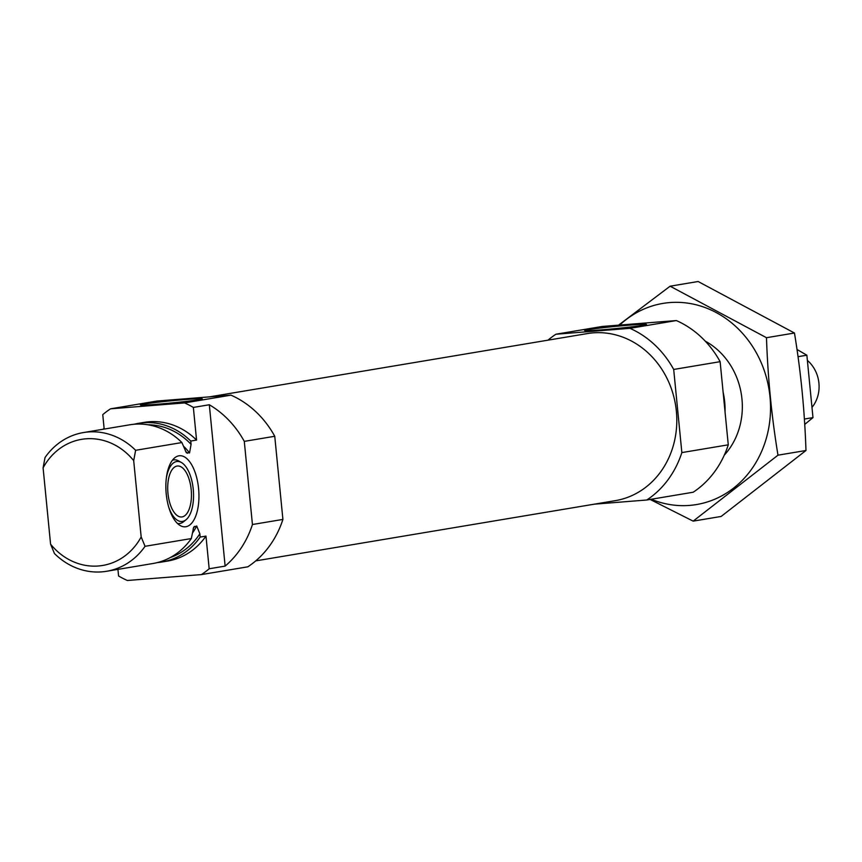<?xml version="1.0" encoding="UTF-8"?>
<svg xmlns="http://www.w3.org/2000/svg" width="862" height="862" viewBox="0 0 862 862"><rect width="100%" height="100%" fill="white"/><g stroke="black" fill="none" stroke-linecap="round" stroke-linejoin="round"><path stroke-width="1.29" d="M117.932 569.373L118.579 575.988A95.887 85.133 -99.5 0 0 127.36 580.492L201.406 574.588A95.887 85.133 -99.5 0 0 209.175 568.769L205.975 536.099L200.167 537.069A70.318 62.43 -99.5 0 1 161.776 562.035A70.318 62.43 -99.5 0 1 157.326 562.595M161.776 562.035L167.584 561.065A70.318 62.43 -99.5 0 0 205.975 536.099M201.406 574.588L247.825 566.819A95.887 85.133 -99.5 0 0 282.908 519.42L252.437 524.516L244.291 441.376A95.887 85.133 -99.5 0 0 209.315 404.752L193.357 407.424L196.558 440.094A70.318 62.43 -99.5 0 0 144.353 422.358L138.545 423.328A70.318 62.43 -99.5 0 0 134.16 424.244M193.357 407.424A95.887 85.133 -99.5 0 0 184.576 402.92L110.53 408.825A95.887 85.133 -99.5 0 0 102.761 414.644L104.183 429.082M282.908 519.42L274.752 436.269L244.291 441.376M274.752 436.269A95.887 85.133 -99.5 0 0 230.994 395.152L184.576 402.92M230.994 395.152L156.959 401.045L110.53 408.825M104.076 428.026A95.887 85.133 -99.5 0 0 103.224 429.244M209.315 404.752L225.133 566.097A95.887 85.133 -99.5 0 0 252.437 524.516M225.133 566.097L209.175 568.769M196.558 440.094L190.75 441.064A70.318 62.43 -99.5 0 0 138.545 423.328M192.377 533.169A62.969 55.901 -99.5 0 0 196.719 525.992L199.844 533.772L200.167 537.069M190.75 441.064L191.073 444.372L189.554 452.927L186.321 452.712L181.904 442.551A70.318 62.43 -99.5 0 0 129.699 424.804L83.42 432.562A70.318 62.43 -99.5 0 0 45.039 457.517L43.1 467.861A63.928 56.752 -99.5 0 1 133.696 460.642L141.174 536.94L145.042 546.303L191.321 538.556L193.702 527.124L196.719 525.992M141.174 536.94A63.928 56.752 -99.5 0 1 50.578 544.159L54.446 553.523A70.318 62.43 -99.5 0 0 106.651 571.269L152.93 563.511A70.318 62.43 -99.5 0 0 191.321 538.556M106.651 571.269A70.318 62.43 -99.5 0 0 145.042 546.303M181.904 442.551L135.625 450.298A70.318 62.43 -99.5 0 0 83.42 432.562M135.625 450.298L133.696 460.642M50.578 544.159L43.1 467.861M725.039 411.842A70.318 62.43 -99.5 0 0 724.694 401.918A70.318 62.43 -99.5 0 0 723.11 392.113M594.241 504.184L646.78 500.003L693.199 492.224A95.887 85.133 -99.5 0 0 728.271 444.824L720.126 361.674A95.887 85.133 -99.5 0 0 676.368 320.556L602.322 326.45L555.904 334.23A95.887 85.133 -99.5 0 0 547.995 340.167M646.78 500.003A95.887 85.133 -99.5 0 0 681.853 452.593L728.271 444.824M681.853 452.593L673.696 369.453L720.126 361.674M673.696 369.453A95.887 85.133 -99.5 0 0 629.939 328.336L676.368 320.556M588.013 329.683A31.097 1.099 -5.6 0 0 584.63 330.555A31.097 1.099 -5.6 0 0 615.662 328.584A31.097 1.099 -5.6 0 0 646.489 324.5A31.097 1.099 -5.6 0 0 623.291 325.664A31.097 1.099 -5.6 0 0 588.013 329.683M629.939 328.336L555.904 334.23M255.745 560.882L615.328 500.65A84.702 75.199 -99.5 0 0 676.358 411.142A84.702 75.199 -99.5 0 0 587.345 333.572L209.488 396.865M143.803 404.084A31.097 1.099 -5.6 0 0 140.42 404.957A31.097 1.099 -5.6 0 0 171.452 402.985A31.097 1.099 -5.6 0 0 202.268 398.89A31.097 1.099 -5.6 0 0 179.08 400.065A31.097 1.099 -5.6 0 0 143.803 404.084M198.583 488.549A35.654 16.356 85.4 0 0 174.835 457.722A35.654 16.356 85.4 0 0 166.097 492.558A35.654 16.356 85.4 0 0 180.244 525.572A35.654 16.356 85.4 0 0 198.583 488.549M191.181 489.541A25.569 11.734 85.4 0 0 177.54 465.997A25.569 11.734 85.4 0 0 167.874 492.417A25.569 11.734 85.4 0 0 181.602 516.974A25.569 11.734 85.4 0 0 191.181 489.541M168.693 507.039A30.116 13.824 85.4 0 0 185.966 519.818A30.116 13.824 85.4 0 0 193.239 489.196A30.116 13.824 85.4 0 0 181.397 462.495A30.116 13.824 85.4 0 0 166.377 477.85M181.397 462.495L178.682 460.944A31.959 14.665 85.4 0 0 172.443 460.222M177.486 523.471A31.959 14.665 85.4 0 0 183.52 521.779L185.966 519.818M670.119 286.195L698.112 281.508L794.462 333.023C800.787 371.253 804.623 410.409 805.981 450.492L721.149 516.446L693.156 521.133L777.987 455.179C771.673 416.949 767.837 377.793 766.48 337.71L670.119 286.195L618.539 325.157M650.12 499.443L693.156 521.133M805.981 450.492L777.987 455.179M794.462 333.023L766.48 337.71M724.317 455.104A70.318 62.43 -99.5 0 0 705.224 341.126M651.252 499.249A101.964 90.521 -99.5 0 0 689.622 505.401A101.964 90.521 -99.5 0 0 762.816 366.619A101.964 90.521 -99.5 0 0 619.713 325.071M812.489 406.756A31.959 28.381 -99.5 0 0 807.716 360.693M798.018 356.685L806.864 355.209L812.985 417.607L804.731 424.406M796.984 349.466L806.864 355.209M804.386 419.051L812.985 417.607M170.267 557.552A68.076 60.448 -99.5 0 0 199.844 533.772M191.073 444.372A68.076 60.448 -99.5 0 0 148.038 424.794M189.554 452.927A62.969 55.901 -99.5 0 0 183.423 446.096M193.153 528.826A62.969 55.901 -99.5 0 0 194.489 526.37M187.323 453.293A62.969 55.901 -99.5 0 0 185.373 450.901"/></g></svg>
